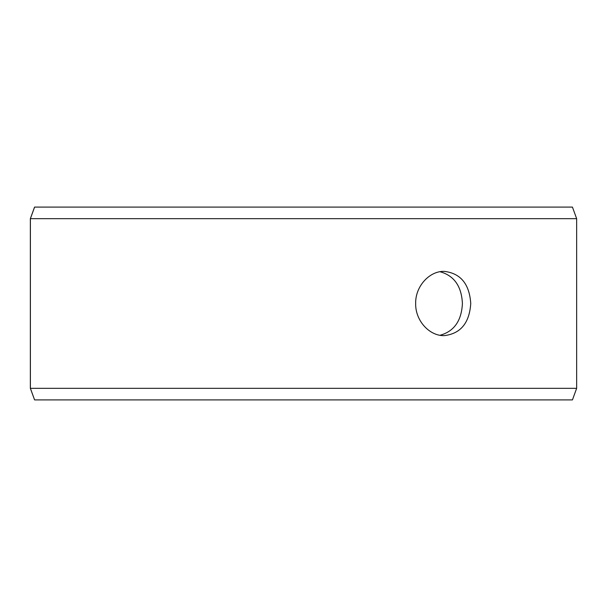 <?xml version="1.0" encoding="UTF-8"?>
<svg xmlns="http://www.w3.org/2000/svg" width="607" height="607" viewBox="0 0 607 607"><rect width="100%" height="100%" fill="white"/><g stroke="black" fill="none" stroke-linecap="round" stroke-linejoin="round"><path stroke-width="0.91" d="M30.388 388.336L34.599 399.907L30.35 388.336L30.35 218.664L34.561 207.093L572.439 207.093L576.65 218.664L30.388 218.664L30.388 388.336L576.65 388.336L576.65 218.664M34.599 207.093L30.388 218.664M34.599 399.907L572.439 399.907L576.65 388.336M440.022 335.269C454.074 331.414 461.54 320.83 462.413 303.5C461.555 286.2 454.097 275.616 440.022 271.731M470.751 303.5C469.439 323.023 460.584 333.736 444.18 335.633C429.468 336.05 415.279 320.708 415.658 303.515C415.256 286.337 429.475 270.927 444.18 271.367C460.576 273.241 469.431 283.955 470.751 303.5"/></g></svg>
